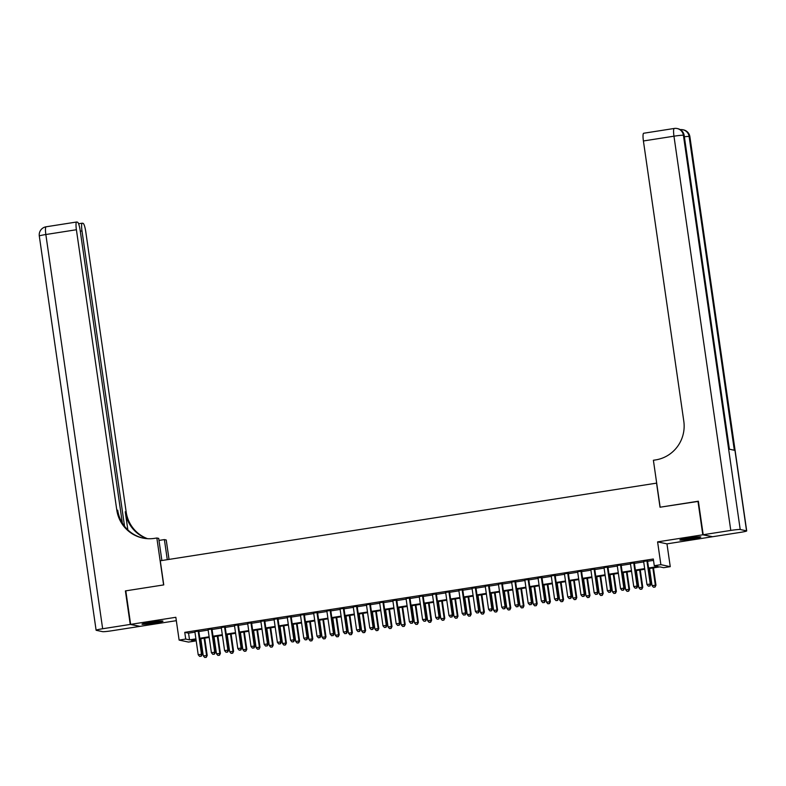 <?xml version="1.0" encoding="UTF-8"?>
<svg xmlns="http://www.w3.org/2000/svg" width="786" height="786" viewBox="0 0 786 786"><rect width="100%" height="100%" fill="white"/><g stroke="black" fill="none" stroke-linecap="round" stroke-linejoin="round"><path stroke-width="1.18" d="M154.459 623.092A10.591 0.707 171.8 0 0 162.967 621.166A10.591 0.707 171.8 0 0 150.499 622.257A10.591 0.707 171.8 0 0 142.001 624.192A10.591 0.707 171.8 0 0 154.459 623.092M692.309 538.901A10.591 0.707 171.8 0 0 700.807 536.966A10.591 0.707 171.8 0 0 688.349 538.066A10.591 0.707 171.8 0 0 679.851 539.992A10.591 0.707 171.8 0 0 692.309 538.901M194.908 639.676L195.105 641.042L188.502 642.074L179.12 640.089L185.722 639.057L189.524 639.863L195.911 638.861M656.683 483.115L160.275 560.772L163.753 584.902L125.799 590.846L130.633 624.369L140.016 626.354L176.329 620.675M712.155 536.642L702.802 534.804L657.597 541.878L660.879 564.672L670.252 566.657L663.659 567.688L659.857 566.883L648.656 568.642M657.597 541.878L666.97 543.863L712.175 536.789M666.97 543.863L670.252 566.657M656.546 483.085L660.024 507.216L698.381 501.37M697.968 501.281L702.802 534.804M198.779 631.07L194.879 631.679M211.974 628.997L208.074 629.615M225.179 626.933L221.279 627.542M238.374 624.87L234.474 625.479M251.569 622.807L247.669 623.416M264.774 620.734L260.873 621.343M277.969 618.67L274.068 619.28M291.164 616.607L287.263 617.216M304.369 614.534L300.468 615.143M317.564 612.471L313.663 613.08M330.768 610.408L326.868 611.017M343.963 608.335L340.063 608.953M357.158 606.271L353.258 606.88M370.363 604.208L366.463 604.817M383.558 602.145L379.658 602.754M396.763 600.072L392.862 600.681M409.958 598.008L406.057 598.618M423.153 595.945L419.252 596.554M436.358 593.872L432.457 594.491M449.553 591.809L445.652 592.418M462.748 589.746L458.847 590.355M475.952 587.673L472.052 588.292M489.147 585.609L485.247 586.218M502.352 583.546L498.452 584.155M515.547 581.483L511.647 582.092M528.742 579.41L524.842 580.019M541.947 577.346L538.046 577.956M555.142 575.283L551.241 575.892M568.337 573.21L564.436 573.829M581.542 571.147L577.641 571.756M594.737 569.084L590.836 569.693M607.942 567.02L604.041 567.63M621.137 564.947L617.236 565.556M634.331 562.884L630.431 563.493M648.568 568.003L658.078 566.51L654.276 565.704L653.313 559.003L184.759 632.347L188.561 633.152L194.948 632.16M198.848 631.541L208.143 630.087M212.043 629.478L221.347 628.024M225.248 627.415L234.542 625.961M238.443 625.351L247.737 623.888M251.638 623.278L260.942 621.824M264.843 621.215L274.137 619.761M278.038 619.152L287.342 617.698M291.233 617.079L300.537 615.625M304.437 615.016L313.732 613.561M317.632 612.952L326.937 611.498M330.837 610.889L340.132 609.425M344.032 608.816L353.327 607.362M357.227 606.753L366.531 605.299M370.432 604.689L379.726 603.226M383.627 602.616L392.931 601.162M396.832 600.553L406.126 599.099M410.027 598.49L419.321 597.036M423.222 596.417L432.526 594.963M436.427 594.354L445.721 592.899M449.621 592.29L458.916 590.836M462.816 590.227L472.121 588.763M476.021 588.154L485.316 586.7M489.216 586.091L498.52 584.637M502.421 584.027L511.715 582.573M515.616 581.954L524.91 580.5M528.811 579.891L538.115 578.437M542.016 577.828L551.31 576.374M555.211 575.755L564.505 574.301M568.406 573.692L577.71 572.237M581.611 571.628L590.905 570.174M594.806 569.565L604.11 568.101M608.01 567.492L617.305 566.038M621.205 565.429L630.5 563.975M634.4 563.365L643.705 561.911M647.605 561.292L653.51 560.369M647.536 560.821L643.636 561.43M179.12 640.089L175.838 617.295L130.633 624.369M184.759 632.347L185.722 639.057M654.276 565.704L660.879 564.672M196.009 639.499L191.303 640.236L195.105 641.042M644.756 569.251L635.461 570.705M631.561 571.314L622.266 572.768M618.366 573.387L609.062 574.841M605.161 575.45L595.867 576.904M591.966 577.514L582.672 578.968M578.771 579.577L569.467 581.041M565.566 581.65L556.272 583.104M552.371 583.713L543.067 585.167M539.167 585.776L529.872 587.23M525.972 587.849L516.677 589.303M512.777 589.913L503.472 591.367M499.572 591.976L490.277 593.43M486.377 594.049L477.082 595.503M473.182 596.112L463.878 597.566M459.977 598.175L450.683 599.63M446.782 600.239L437.478 601.703M433.577 602.312L424.283 603.766M420.382 604.375L411.088 605.829M407.187 606.438L397.883 607.892M393.983 608.511L384.688 609.965M380.788 610.575L371.483 612.029M367.583 612.638L358.288 614.092M354.388 614.711L345.093 616.165M341.193 616.774L331.889 618.228M327.988 618.837L318.694 620.292M314.793 620.901L305.499 622.365M301.598 622.974L292.294 624.428M288.393 625.037L279.099 626.491M275.198 627.1L265.894 628.554M261.993 629.173L252.699 630.627M248.798 631.237L239.504 632.691M235.604 633.3L226.299 634.754M222.399 635.363L213.104 636.827M209.204 637.436L199.909 638.89M199.811 638.252L209.115 636.798M213.016 636.188L222.31 634.724M226.211 634.115L235.505 632.661M239.406 632.052L248.71 630.598M252.611 629.989L261.905 628.535M265.806 627.916L275.1 626.462M279.001 625.853L288.305 624.398M292.205 623.789L301.5 622.335M305.4 621.726L314.705 620.262M318.605 619.653L327.9 618.199M331.8 617.59L341.095 616.136M344.995 615.526L354.299 614.062M358.2 613.453L367.494 611.999M371.395 611.39L380.689 609.936M384.59 609.327L393.894 607.873M397.795 607.254L407.089 605.8M410.99 605.191L420.294 603.736M424.194 603.127L433.489 601.673M437.389 601.064L446.684 599.6M450.584 598.991L459.889 597.537M463.789 596.928L473.084 595.474M476.984 594.864L486.288 593.401M490.189 592.791L499.483 591.337M503.384 590.728L512.678 589.274M516.579 588.665L525.883 587.211M529.784 586.592L539.078 585.138M542.979 584.529L552.273 583.074M556.174 582.465L565.478 581.011M569.378 580.402L578.673 578.938M582.573 578.329L591.878 576.875M595.778 576.266L605.073 574.812M608.973 574.202L618.268 572.748M622.168 572.129L631.472 570.675M635.373 570.066L644.667 568.612M188.561 633.152L189.524 639.863M646.898 560.683L650.258 584.018L646.966 584.529L643.596 561.204M647.497 560.585L650.896 584.145L650.258 584.018L649.717 585.953L648.391 586.16L649.717 585.953M649.963 586.002L650.896 584.145M646.966 584.529L648.391 586.16M649.57 568.494L652.036 585.609L655.966 585.226L653.471 567.885M654.787 587.024L653.461 587.23L655.033 587.083L655.327 585.089L652.871 567.983M653.461 587.23L652.036 585.609M655.966 585.226L655.033 587.083M683.565 538.901A10.523 0.707 171.8 0 0 696.936 536.976M695.807 537.084A9.167 0.609 -8.2 0 1 684.685 538.685M145.715 623.102A10.523 0.707 171.8 0 0 159.096 621.176M157.957 621.284A9.167 0.609 -8.2 0 1 146.835 622.885M703.195 534.735L712.568 536.73L740.157 532.407A8.145 0.54 171.8 0 0 746.7 530.923A8.145 0.54 171.8 0 0 746.553 530.845L740.216 529.509A8.145 0.54 171.8 0 0 730.784 530.422L703.195 534.735L698.361 501.213L660.152 507.196L653.392 460.262L655.632 459.918A33.945 33.326 -78 0 0 683.8 421.227L643.41 140.969A8.145 1.454 -98.9 0 1 643.675 133.247A8.145 1.454 -98.9 0 1 643.773 133.247M730.784 530.422L673.966 136.194A8.145 0.54 -8.2 0 1 683.407 135.271L684.046 135.408L729.261 449.179L734.33 450.26L689.116 136.479L689.744 136.617A8.145 0.54 -8.2 0 1 689.892 136.695L746.7 530.923M130.24 624.428L125.406 590.905L163.616 584.931L156.856 537.997L154.606 538.351A33.945 33.326 102 0 1 142.747 538.037A33.945 33.326 102 0 1 116.78 509.986L76.399 229.738L45.843 234.523L102.652 628.751L130.24 624.428L139.594 626.265M167.29 559.671L164.392 539.589L158.988 540.434M164.392 539.589L166.229 539.982L169.029 559.396M156.856 537.997L158.693 538.381L161.877 560.516M124.552 526.276L81.99 230.917A8.145 1.454 81.1 0 1 82.245 223.195A8.145 1.454 81.1 0 1 82.343 223.195L83.1 223.352A8.145 1.454 81.1 0 1 85.772 231.723L126.163 511.971A33.945 33.326 102 0 0 147.513 538.675M147.041 538.646A33.945 33.326 102 0 1 125.249 511.784L127.863 529.911M102.652 628.751A8.145 0.54 171.8 0 0 96.108 630.234A8.145 0.54 171.8 0 0 96.256 630.313L102.593 631.649A8.145 0.54 171.8 0 0 112.034 630.736L139.613 626.422M122.351 523.103L80.192 230.534A8.145 1.454 81.1 0 0 77.509 222.173L76.763 222.016A8.145 1.454 81.1 0 0 76.655 222.006A8.145 1.454 81.1 0 0 76.399 229.738M143.209 538.125A33.945 33.326 102 0 1 117.694 510.183L116.78 509.986M633.703 562.747L637.063 586.081L633.762 586.602L630.401 563.267M634.302 562.658L637.701 586.218L637.063 586.081L636.513 588.016L635.196 588.223L636.513 588.016M636.768 588.075L637.701 586.218M633.762 586.602L635.196 588.223M620.498 564.82L623.868 588.144L620.567 588.665L617.207 565.331M621.107 564.721L624.497 588.282L623.868 588.144L623.318 590.09L622.001 590.296L623.318 590.09M623.573 590.139L624.497 588.282M620.567 588.665L622.001 590.296M607.303 566.883L610.663 590.217L607.362 590.728L604.002 567.394M607.902 566.785L611.302 590.345L610.663 590.217L610.113 592.153L608.796 592.359L610.113 592.153M610.368 592.202L611.302 590.345M607.362 590.728L608.796 592.359M594.108 568.946L597.468 592.28L594.167 592.791L590.807 569.467M594.707 568.858L598.097 592.418L597.468 592.28L596.918 594.216L595.601 594.422L596.918 594.216M597.173 594.275L598.097 592.418M594.167 592.791L595.601 594.422M636.365 570.567L638.831 587.673L642.771 587.289L640.266 569.958M641.582 589.097L640.266 589.303L641.838 589.146L642.133 587.152L639.666 570.047M640.266 589.303L638.831 587.673M642.771 587.289L641.838 589.146M623.17 572.63L625.636 589.736L629.566 589.353L627.071 572.021M628.387 591.16L627.061 591.367L628.643 591.21L628.938 589.225L626.471 572.11M627.061 591.367L625.636 589.736M629.566 589.353L628.643 591.21M609.975 574.694L612.432 591.799L616.371 591.416L613.876 574.085M615.183 593.224L613.866 593.43L615.438 593.283L615.733 591.288L613.267 574.183M613.866 593.43L612.432 591.799M616.371 591.416L615.438 593.283M596.77 576.767L599.237 593.872L603.167 593.489L600.671 576.148M601.988 595.287L600.671 595.493L602.243 595.346L602.538 593.351L600.072 576.246M600.671 595.493L599.237 593.872M603.167 593.489L602.243 595.346M580.903 571.009L584.273 594.344L580.972 594.864L577.602 571.53M581.502 570.921L584.902 594.481L584.273 594.344L583.723 596.279L582.397 596.495L583.723 596.279M583.978 596.338L584.902 594.481M580.972 594.864L582.397 596.495M583.576 578.83L586.042 595.935L589.972 595.552L587.476 578.221M588.793 597.36L587.466 597.566L589.038 597.409L589.343 595.415L586.877 578.309M587.466 597.566L586.042 595.935M589.972 595.552L589.038 597.409M567.708 573.082L571.068 596.407L567.767 596.928L564.407 573.593M568.307 572.984L571.707 596.545L571.068 596.407L570.518 598.352L569.202 598.559L570.518 598.352M570.774 598.401L571.707 596.545M567.767 596.928L569.202 598.559M570.371 580.893L572.837 597.999L576.777 597.615L574.271 580.284M575.588 599.423L574.271 599.63L575.843 599.472L576.138 597.488L573.672 580.382M574.271 599.63L572.837 597.999M576.777 597.615L575.843 599.472M554.513 575.146L557.873 598.48L554.572 598.991L551.212 575.666M555.113 575.047L558.502 598.608L557.873 598.48L557.323 600.416L556.007 600.622L557.323 600.416M557.579 600.475L558.502 598.608M554.572 598.991L556.007 600.622M557.176 582.957L559.642 600.072L563.572 599.689L561.076 582.347M562.393 601.487L561.076 601.693L562.648 601.545L562.943 599.551L560.477 582.446M561.076 601.693L559.642 600.072M563.572 599.689L562.648 601.545M541.308 577.209L544.669 600.543L541.377 601.064L538.007 577.73M541.908 577.12L545.307 600.681L544.669 600.543L544.128 602.479L542.802 602.685L544.128 602.479M544.374 602.538L545.307 600.681M541.377 601.064L542.802 602.685M543.981 585.03L546.447 602.135L550.377 601.752L547.881 584.42M549.198 603.56L547.871 603.766L549.443 603.609L549.738 601.614L547.272 584.509M547.871 603.766L546.447 602.135M550.377 601.752L549.443 603.609M528.113 579.282L531.474 602.607L528.172 603.127L524.812 579.793M528.713 579.184L532.112 602.744L531.474 602.607L530.923 604.552L529.607 604.758L530.923 604.552M531.179 604.601L532.112 602.744M528.172 603.127L529.607 604.758M530.776 587.093L533.242 604.198L537.172 603.815L534.677 586.484M535.993 605.623L534.677 605.829L536.248 605.672L536.543 603.687L534.077 586.572M534.677 605.829L533.242 604.198M537.172 603.815L536.248 605.672M514.909 581.345L518.279 604.68L514.977 605.191L511.617 581.856M515.518 581.247L518.907 604.807L518.279 604.68L517.728 606.615L516.402 606.821L517.728 606.615M517.984 606.664L518.907 604.807M514.977 605.191L516.402 606.821M517.581 589.156L520.047 606.261L523.977 605.888L521.482 588.547M522.798 607.686L521.472 607.892L523.054 607.745L523.348 605.751L520.882 588.645M521.472 607.892L520.047 606.261M523.977 605.888L523.054 607.745M501.714 583.409L505.074 606.743L501.773 607.264L498.412 583.929M502.313 583.32L505.712 606.88L505.074 606.743L504.524 608.678L503.207 608.885L504.524 608.678M504.779 608.737L505.712 606.88M501.773 607.264L503.207 608.885M504.376 591.229L506.842 608.335L510.782 607.951L508.277 590.62M509.593 609.759L508.277 609.965L509.849 609.808L510.143 607.814L507.677 590.708M508.277 609.965L506.842 608.335M510.782 607.951L509.849 609.808M488.519 585.482L491.879 608.806L488.578 609.327L485.217 585.992M489.118 585.383L492.508 608.944L491.879 608.806L491.329 610.751L490.012 610.958L491.329 610.751M491.584 610.801L492.508 608.944M488.578 609.327L490.012 610.958M491.181 593.292L493.647 610.398L497.577 610.015L495.082 592.683M496.398 611.822L495.082 612.029L496.654 611.872L496.949 609.887L494.482 592.772M495.082 612.029L493.647 610.398M497.577 610.015L496.654 611.872M475.314 587.545L478.684 610.879L475.383 611.39L472.013 588.056M475.913 587.447L479.313 611.007L478.684 610.879L478.134 612.815L476.807 613.021L478.134 612.815M478.379 612.864L479.313 611.007M475.383 611.39L476.807 613.021M477.986 595.356L480.452 612.461L484.382 612.078L481.887 594.747M483.203 613.886L481.877 614.092L483.449 613.945L483.744 611.95L481.287 594.845M481.877 614.092L480.452 612.461M484.382 612.078L483.449 613.945M462.119 589.608L465.479 612.942L462.178 613.453L458.818 590.129M462.718 589.52L466.118 613.08L465.479 612.942L464.929 614.878L463.612 615.084L464.929 614.878M465.184 614.937L466.118 613.08M462.178 613.453L463.612 615.084M464.781 597.429L467.248 614.534L471.187 614.151L468.682 596.81M469.999 615.949L468.682 616.155L470.254 616.008L470.549 614.013L468.083 596.908M468.682 616.155L467.248 614.534M471.187 614.151L470.254 616.008M448.924 591.671L452.284 615.006L448.983 615.526L445.623 592.192M449.523 591.583L452.913 615.143L452.284 615.006L451.734 616.941L450.417 617.148L451.734 616.941M451.989 617L452.913 615.143M448.983 615.526L450.417 617.148M451.586 599.492L454.053 616.597L457.983 616.214L455.487 598.883M456.804 618.022L455.487 618.228L457.059 618.071L457.354 616.077L454.888 598.971M455.487 618.228L454.053 616.597M457.983 616.214L457.059 618.071M435.719 593.744L439.079 617.069L435.788 617.59L432.418 594.255M436.318 593.646L439.718 617.207L439.079 617.069L438.539 619.014L437.213 619.221L438.539 619.014M438.785 619.063L439.718 617.207M435.788 617.59L437.213 619.221M438.392 601.555L440.848 618.661L444.788 618.277L442.292 600.946M443.599 620.085L442.282 620.292L443.854 620.134L444.149 618.15L441.683 601.044M442.282 620.292L440.848 618.661M444.788 618.277L443.854 620.134M422.524 595.808L425.884 619.142L422.583 619.653L419.223 596.328M423.123 595.709L426.513 619.27L425.884 619.142L425.334 621.078L424.018 621.284L425.334 621.078M425.59 621.137L426.513 619.27M422.583 619.653L424.018 621.284M425.187 603.619L427.653 620.734L431.583 620.351L429.087 603.009M430.404 622.148L429.087 622.355L430.659 622.207L430.954 620.213L428.488 603.108M429.087 622.355L427.653 620.734M431.583 620.351L430.659 622.207M409.319 597.871L412.689 621.205L409.388 621.726L406.028 598.392M409.928 597.782L413.318 621.343L412.689 621.205L412.139 623.141L410.813 623.347L412.139 623.141M412.395 623.2L413.318 621.343M409.388 621.726L410.813 623.347M411.992 605.692L414.458 622.797L418.388 622.414L415.892 605.082M417.209 624.222L415.882 624.428L417.464 624.271L417.759 622.276L415.293 605.171M415.882 624.428L414.458 622.797M418.388 622.414L417.464 624.271M396.124 599.944L399.485 623.269L396.183 623.789L392.823 600.455M396.724 599.846L400.123 623.406L399.485 623.269L398.934 625.214L397.618 625.42L398.934 625.214M399.19 625.263L400.123 623.406M396.183 623.789L397.618 625.42M398.787 607.755L401.253 624.86L405.193 624.477L402.687 607.146M404.004 626.285L402.687 626.491L404.259 626.334L404.554 624.349L402.088 607.234M402.687 626.491L401.253 624.86M405.193 624.477L404.259 626.334M382.929 602.007L386.29 625.342L382.988 625.853L379.628 602.518M383.529 601.909L386.918 625.469L386.29 625.342L385.739 627.277L384.423 627.483L385.739 627.277M385.995 627.326L386.918 625.469M382.988 625.853L384.423 627.483M385.592 609.818L388.058 626.923L391.988 626.55L389.492 609.209M390.809 628.348L389.492 628.554L391.064 628.407L391.359 626.413L388.893 609.307M389.492 628.554L388.058 626.923M391.988 626.55L391.064 628.407M369.725 604.07L373.085 627.405L369.793 627.926L366.423 604.591M370.324 603.982L373.723 627.542L373.085 627.405L372.544 629.34L371.218 629.547L372.544 629.34M372.79 629.399L373.723 627.542M369.793 627.926L371.218 629.547M372.397 611.891L374.863 628.997L378.793 628.613L376.298 611.272M377.614 630.411L376.288 630.627L377.86 630.47L378.154 628.476L375.698 611.37M376.288 630.627L374.863 628.997M378.793 628.613L377.86 630.47M356.53 606.134L359.89 629.468L356.589 629.989L353.228 606.654M357.129 606.045L360.528 629.606L359.89 629.468L359.34 631.413L358.023 631.62L359.34 631.413M359.595 631.463L360.528 629.606M356.589 629.989L358.023 631.62M359.192 613.954L361.658 631.06L365.598 630.677L363.093 613.345M364.409 632.484L363.093 632.691L364.665 632.534L364.959 630.539L362.493 613.434M363.093 632.691L361.658 631.06M365.598 630.677L364.665 632.534M343.325 608.207L346.695 631.541L343.394 632.052L340.033 608.718M343.934 608.109L347.324 631.669L346.695 631.541L346.145 633.477L344.828 633.683L346.145 633.477M346.4 633.526L347.324 631.669M343.394 632.052L344.828 633.683M345.997 616.018L348.463 633.123L352.393 632.74L349.898 615.409M351.214 634.548L349.888 634.754L351.47 634.607L351.764 632.612L349.298 615.507M349.888 634.754L348.463 633.123M352.393 632.74L351.47 634.607M330.13 610.27L333.49 633.604L330.189 634.115L326.829 610.791M330.729 610.182L334.129 633.732L333.49 633.604L332.94 635.54L331.623 635.746L332.94 635.54M333.195 635.599L334.129 633.732M330.189 634.115L331.623 635.746M332.802 618.091L335.258 635.196L339.198 634.813L336.703 617.472M338.009 636.611L336.693 636.817L338.265 636.67L338.56 634.675L336.094 617.57M336.693 636.817L335.258 635.196M339.198 634.813L338.265 636.67M316.935 612.333L320.295 635.668L316.994 636.188L313.634 612.854M317.534 612.245L320.924 635.805L320.295 635.668L319.745 637.603L318.428 637.81L319.745 637.603M320 637.662L320.924 635.805M316.994 636.188L318.428 637.81M303.73 614.406L307.1 637.731L303.799 638.252L300.439 614.917M304.329 614.308L307.729 637.868L307.1 637.731L306.55 639.676L305.223 639.883L306.55 639.676M306.805 639.725L307.729 637.868M303.799 638.252L305.223 639.883M290.535 616.47L293.895 639.804L290.594 640.315L287.234 616.99M291.134 616.371L294.534 639.932L293.895 639.804L293.345 641.74L292.028 641.946L293.345 641.74M293.6 641.789L294.534 639.932M290.594 640.315L292.028 641.946M319.597 620.154L322.064 637.259L325.994 636.876L323.498 619.545M324.815 638.684L323.498 638.89L325.07 638.733L325.365 636.739L322.899 619.633M323.498 638.89L322.064 637.259M325.994 636.876L325.07 638.733M306.402 622.217L308.869 639.323L312.799 638.939L310.303 621.608M311.62 640.747L310.293 640.954L311.865 640.796L312.17 638.812L309.704 621.706M310.293 640.954L308.869 639.323M312.799 638.939L311.865 640.796M293.198 624.28L295.664 641.396L299.604 641.012L297.098 623.671M298.415 642.81L297.098 643.017L298.67 642.869L298.965 640.875L296.499 623.77M297.098 643.017L295.664 641.396M299.604 641.012L298.67 642.869M277.34 618.533L280.7 641.867L277.399 642.388L274.039 619.054M277.939 618.444L281.329 642.005L280.7 641.867L280.15 643.803L278.834 644.009L280.15 643.803M280.405 643.862L281.329 642.005M277.399 642.388L278.834 644.009M280.003 626.354L282.469 643.459L286.399 643.076L283.903 625.744M285.22 644.884L283.903 645.09L285.475 644.933L285.77 642.938L283.304 625.833M283.903 645.09L282.469 643.459M286.399 643.076L285.475 644.933M264.135 620.606L267.495 643.931L264.204 644.451L260.834 621.117M264.735 620.508L268.134 644.068L267.495 643.931L266.955 645.876L265.629 646.082L266.955 645.876M267.201 645.925L268.134 644.068M264.204 644.451L265.629 646.082M266.808 628.417L269.274 645.522L273.204 645.139L270.708 627.808M272.025 646.947L270.698 647.153L272.27 646.996L272.565 645.011L270.099 627.896M270.698 647.153L269.274 645.522M273.204 645.139L272.27 646.996M250.94 622.669L254.3 646.004L250.999 646.514L247.639 623.18M251.54 622.571L254.939 646.131L254.3 646.004L253.75 647.939L252.434 648.145L253.75 647.939M254.006 647.988L254.939 646.131M250.999 646.514L252.434 648.145M253.603 630.48L256.069 647.585L259.999 647.212L257.503 629.871M258.82 649.01L257.503 649.216L259.075 649.069L259.37 647.075L256.904 629.969M257.503 649.216L256.069 647.585M259.999 647.212L259.075 649.069M237.736 624.732L241.106 648.067L237.804 648.578L234.444 625.253M238.345 624.644L241.734 648.204L241.106 648.067L240.555 650.002L239.229 650.209L240.555 650.002M240.811 650.061L241.734 648.204M237.804 648.578L239.229 650.209M240.408 632.553L242.874 649.658L246.804 649.275L244.308 631.934M245.625 651.073L244.299 651.28L245.88 651.132L246.175 649.138L243.709 632.032M244.299 651.28L242.874 649.658M246.804 649.275L245.88 651.132M224.541 626.796L227.901 650.13L224.6 650.651L221.239 627.316M225.14 626.707L228.539 650.268L227.901 650.13L227.351 652.075L226.034 652.282L227.351 652.075M227.606 652.125L228.539 650.268M224.6 650.651L226.034 652.282M227.203 634.616L229.669 651.722L233.609 651.339L231.104 634.007M232.42 653.146L231.104 653.353L232.676 653.195L232.97 651.201L230.504 634.096M231.104 653.353L229.669 651.722M233.609 651.339L232.676 653.195M211.346 628.869L214.706 652.203L211.405 652.714L208.044 629.38M211.945 628.771L215.335 652.331L214.706 652.203L214.156 654.139L212.839 654.345L214.156 654.139M214.411 654.188L215.335 652.331M211.405 652.714L212.839 654.345M214.008 636.68L216.474 653.785L220.404 653.402L217.909 636.071M219.225 655.21L217.909 655.416L219.481 655.269L219.775 653.274L217.309 636.169M217.909 655.416L216.474 653.785M220.404 653.402L219.481 655.269M198.141 630.932L201.511 654.266L198.21 654.777L194.84 631.453M198.74 630.834L202.14 654.394L201.511 654.266L200.961 656.202L199.634 656.408L200.961 656.202M201.206 656.261L202.14 654.394M198.21 654.777L199.634 656.408M200.813 638.743L203.279 655.858L207.209 655.475L204.714 638.134M206.03 657.273L204.704 657.479L206.276 657.332L206.571 655.337L204.114 638.232M204.704 657.479L203.279 655.858M207.209 655.475L206.276 657.332M746.553 530.845L689.744 136.617A8.145 7.998 -78 0 0 683.515 129.886L682.877 129.749A8.145 7.998 102 0 1 689.116 136.479A8.145 0.54 -8.2 0 0 684.37 136.754M729.398 449.209L684.184 135.487A8.145 0.54 -8.2 0 0 684.046 135.408A8.145 7.998 -78 0 0 677.807 128.678L677.178 128.54A8.145 8.145 0 0 0 674.231 128.462A8.145 1.454 81.1 0 1 674.329 128.462A8.145 7.998 102 0 1 683.407 135.271L740.216 529.509M643.675 133.247L674.231 128.462A8.145 1.454 81.1 0 0 673.966 136.194L643.41 140.969M680.283 129.641A8.145 7.998 102 0 1 682.877 129.749A8.145 8.145 0 0 0 680.254 129.631M125.249 511.784L126.163 511.971M81.99 230.917L80.28 231.182M76.655 222.006L46.099 226.79A8.145 8.145 0 0 0 39.3 236.006A8.145 0.54 -8.2 0 1 45.843 234.523A8.145 1.454 -98.9 0 1 46.099 226.79A8.145 1.454 -98.9 0 1 46.207 226.8M684.184 135.487A8.145 8.145 0 0 0 677.807 128.678M689.892 136.695A8.145 8.145 0 0 0 683.515 129.886M82.245 223.195L78.571 223.764M39.3 236.006L96.108 630.234"/></g></svg>
